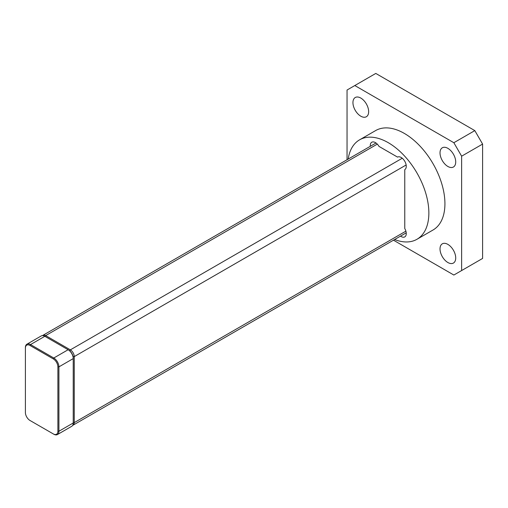 <?xml version="1.0" encoding="UTF-8"?>
<svg xmlns="http://www.w3.org/2000/svg" width="508" height="508" viewBox="0 0 508 508"><rect width="100%" height="100%" fill="white"/><g stroke="black" fill="none" stroke-linecap="round" stroke-linejoin="round"><path stroke-width="0.76" d="M42.545 335.604A5.512 3.181 60 0 1 42.913 335.324A5.512 3.181 60 0 1 45.669 335.598L70.358 349.853A5.512 3.181 60 0 1 74.251 356.603L74.251 422.618A5.512 3.181 60 0 1 73.114 425.145A5.512 3.181 60 0 1 72.688 425.323M57.41 434.569L71.73 426.301A7.233 4.178 -120 0 0 73.228 422.986L73.228 358.013A6.509 3.759 60 0 0 68.624 350.037L44.837 336.302A7.233 4.178 -120 0 0 41.224 335.947L26.899 344.214A7.233 4.178 60 0 1 30.518 344.57L53.791 358.007A7.233 4.178 60 0 1 58.909 366.871L58.909 431.254A7.233 4.178 60 0 1 57.41 434.569A7.233 4.178 60 0 1 53.791 434.207L53.277 433.915A6.509 3.759 -120 0 0 57.887 431.254L57.887 366.871A6.509 3.759 -120 0 0 53.277 358.896L30.004 345.459A6.509 3.759 -120 0 0 25.4 348.113L25.4 412.502A6.509 3.759 -120 0 0 30.004 420.478L53.791 434.207M57.887 366.871L58.909 366.871L73.228 358.604A7.233 4.178 -120 0 0 68.116 349.739L68.624 350.037L68.116 349.739L53.791 358.007L53.277 358.896M30.518 420.77L30.004 420.478L30.518 420.77A7.233 4.178 60 0 1 30.505 420.764M25.4 348.113L25.4 347.523A7.233 4.178 60 0 1 26.899 344.214M400.514 236.118A7.233 4.178 -120 0 0 404.768 236.893A7.233 4.178 -120 0 0 404.768 228.536L404.768 169.634A7.233 4.178 -120 0 0 404.768 161.284A7.233 4.178 -120 0 0 397.535 157.105L379.006 146.412A7.233 4.178 -120 0 0 371.773 142.234A7.233 4.178 -120 0 0 370.313 146.304M394.621 239.522A57.404 33.141 -120 0 0 416.973 239.274A57.404 33.141 -120 0 0 416.973 172.993A57.404 33.141 -120 0 0 359.569 139.846A57.404 33.141 -120 0 0 348.177 159.08M416.973 239.274L433.032 230.003A57.404 33.141 -120 0 0 433.038 163.716A57.404 33.141 -120 0 0 375.628 130.575L359.569 139.846M453.854 275.038L482.6 258.439L453.854 275.038L393.478 240.182M461.626 156.185L453.854 142.723L474.821 130.613L482.6 144.082L461.626 156.185L461.626 270.548M482.6 144.082L482.6 258.439M453.854 142.723L354.813 85.541L375.787 73.431L474.821 130.613M354.813 85.541L347.04 90.03L347.04 159.741M360.801 98.063A11.106 6.413 -120 0 0 355.244 97.517A11.106 6.413 -120 0 0 353.543 106.413A11.106 6.413 -120 0 0 360.801 116.199A11.106 6.413 -120 0 0 366.351 116.751A11.106 6.413 -120 0 0 368.052 107.848A11.106 6.413 -120 0 0 360.801 98.063M447.865 148.33A11.106 6.413 -120 0 0 442.316 147.784A11.106 6.413 -120 0 0 440.614 156.68A11.106 6.413 -120 0 0 447.865 166.465A11.106 6.413 -120 0 0 453.415 167.018A11.106 6.413 -120 0 0 455.117 158.115A11.106 6.413 -120 0 0 447.865 148.33M447.865 262.515A11.106 6.413 -120 0 0 453.415 263.061A11.106 6.413 -120 0 0 455.117 254.165A11.106 6.413 -120 0 0 447.865 244.38A11.106 6.413 -120 0 0 442.316 243.827A11.106 6.413 -120 0 0 440.614 252.724A11.106 6.413 -120 0 0 447.865 262.515M377.304 144.126L45.669 335.598L45.155 336.486M402.247 158.236L70.358 349.853L69.774 350.863M406.146 164.986L74.251 356.603L73.088 356.603M405.892 231.153L74.251 422.618L73.228 422.618M57.887 431.254L58.909 431.254L73.228 422.986M30.004 345.459L30.518 344.57L44.837 336.302M406.229 232.823L73.114 425.145M376.028 143.002L42.913 335.324"/></g></svg>
